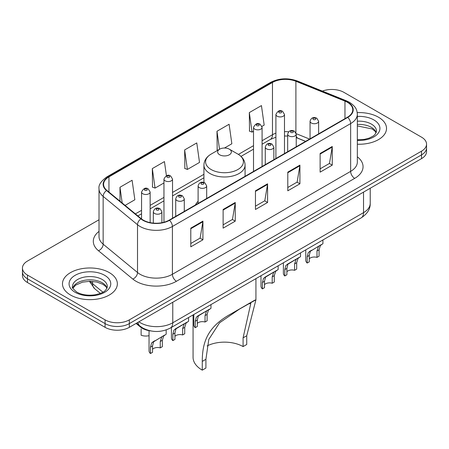 <?xml version="1.0" encoding="UTF-8"?>
<svg xmlns="http://www.w3.org/2000/svg" width="449" height="449" viewBox="0 0 449 449"><rect width="100%" height="100%" fill="white"/><g stroke="black" fill="none" stroke-linecap="round" stroke-linejoin="round"><path stroke-width="0.67" d="M198.104 201.264A30.291 17.489 0 0 0 195.394 204.997M305.567 141.39L296.755 137.826A22.865 13.201 0 0 0 296.239 137.624L297.945 138.225A10.288 4.816 -68 0 1 296.239 136.086M150.982 330.969A17.146 9.9 180 0 1 140.341 326.939L136.081 323.432M99.021 219.757L27.473 261.065A17.146 9.9 0 0 0 22.45 268.064L22.45 275.534A17.146 9.9 0 0 0 27.473 282.533L105.072 327.332A17.146 9.9 0 0 0 129.323 327.332L421.527 158.632A17.146 9.9 0 0 0 426.55 151.627L426.55 147.895A17.146 9.9 0 0 1 421.527 154.894A17.146 9.9 0 0 0 426.55 147.895L426.55 144.163A17.146 9.9 0 0 0 421.527 137.164L343.928 92.359A17.146 9.9 0 0 0 322.36 91.102M22.45 268.064A17.146 9.9 0 0 0 27.473 275.063L105.072 319.868A17.146 9.9 0 0 0 129.323 319.868L129.323 323.6L421.527 154.894L129.323 323.6A17.146 9.9 0 0 1 105.072 323.6A17.146 9.9 0 0 0 129.323 323.6L129.323 327.332M27.473 275.063L27.473 278.801L105.072 323.6L27.473 278.801A17.146 9.9 0 0 1 22.45 271.797A17.146 9.9 0 0 0 27.473 278.801L27.473 282.533M378.485 117.211A27.434 15.838 0 0 0 357.219 112.609A27.434 15.838 0 0 1 378.485 117.211A27.434 15.838 0 0 1 386.522 128.414A27.434 15.838 0 0 0 378.485 117.211M109.315 272.616A27.434 15.838 0 0 0 79.417 269.181A27.434 15.838 0 0 0 62.478 283.819A27.434 15.838 0 0 0 70.515 295.015A27.434 15.838 0 0 0 100.413 298.45A27.434 15.838 0 0 0 117.352 283.819A27.434 15.838 0 0 0 109.315 272.616A27.434 15.838 0 0 0 79.417 269.181A27.434 15.838 0 0 0 62.478 283.819A27.434 15.838 0 0 0 70.515 295.015A27.434 15.838 0 0 0 100.413 298.45A27.434 15.838 0 0 0 117.352 283.819A27.434 15.838 0 0 0 109.315 272.616M347.403 102.299A18.291 10.557 180 0 1 352.762 109.769A18.291 10.557 180 0 1 347.403 117.234L169.172 220.139A18.291 10.557 180 0 1 141.255 218.725L106.901 190.398A18.291 10.557 180 0 1 103.59 184.343A18.291 10.557 180 0 1 108.95 176.878L272.476 82.464A18.291 10.557 180 0 1 295.897 81.28L344.961 101.115A18.291 10.557 180 0 1 347.403 102.299M347.728 102.114A18.746 10.827 0 0 0 345.225 100.902L296.16 81.067A18.746 10.827 0 0 0 272.15 82.279L108.624 176.687A18.746 10.827 0 0 0 106.525 190.55L140.879 218.876A18.746 10.827 0 0 0 169.492 220.324L347.728 117.419A18.746 10.827 0 0 0 347.728 102.114M190.791 228.143L190.791 246.81L202.92 239.805L202.92 221.138L190.791 228.143M190.791 243.498L200.131 238.105L202.869 221.761A4.574 2.638 -120 0 0 202.92 221.138M200.052 238.15L202.92 239.805M223.125 209.475L223.125 228.143L235.248 221.144L235.248 202.471L223.125 209.475M223.125 224.831L232.464 219.438L235.203 203.094A4.574 2.638 -120 0 0 235.248 202.471M232.38 219.482L235.248 221.144M320.126 153.474L320.126 172.141L332.249 165.142L332.249 146.469L320.126 153.474M320.126 168.83L329.465 163.436L332.198 147.092A4.574 2.638 -120 0 0 332.249 146.469M329.381 163.481L332.249 165.142M287.792 172.141L287.792 190.808L299.915 183.809L299.915 165.137L287.792 172.141M287.792 187.497L297.131 182.103L299.865 165.76A4.574 2.638 -120 0 0 299.915 165.137M297.047 182.148L299.915 183.809M255.459 190.808L255.459 209.475L267.582 202.477L267.582 183.804L255.459 190.808M255.459 206.164L264.798 200.77L267.537 184.427A4.574 2.638 -120 0 0 267.582 183.804M264.714 200.815L267.582 202.477M357.337 144.219A27.434 15.838 0 0 0 386.522 128.414A27.434 15.838 0 0 1 357.337 144.219M129.323 319.868L421.527 151.161A17.146 9.9 0 0 0 426.55 144.163M125.091 205.395L134.846 199.766L132.107 180.262L119.984 187.261L119.984 201.186M224.472 148.018L231.847 143.764L229.108 124.261L216.985 131.26L217.176 149.814M261.935 126.388L264.175 125.097L261.441 105.594L249.313 112.592L249.509 131.147M166.427 175.739L164.441 161.595L152.318 168.594L152.514 187.149M184.651 149.927L187.385 169.43L199.513 162.431L196.774 142.928L184.651 149.927L184.848 168.482M187.385 169.43L184.651 168.409M218.012 150.123L216.985 149.742M216.985 131.26L219.51 149.259M249.313 112.592L252.052 132.096L253.517 131.248M252.052 132.096L249.313 131.074M152.318 168.594L155.057 188.097L163.952 182.956M155.057 188.097L152.318 187.076M119.984 187.261L122.195 203.01M243.089 346.589L243.089 337.844L250.795 303.451L248.449 303.889L240.31 308.525L219.539 322.825L208.813 339.388L205.911 359.312L202.269 361.417C202.258 340.668 208.706 325.895 231.802 313.436L255.936 299.786L246.731 335.745L246.731 344.484L243.089 346.589A26.295 15.182 0 0 0 207.09 345.943M205.911 359.312L205.911 368.051L202.269 370.156A31.436 18.151 0 0 1 193.064 357.32L193.064 314.934M219.651 154.776A6.858 3.962 0 0 0 229.349 154.776A6.858 3.962 0 0 0 229.349 149.18L237.863 154.097A18.903 10.911 0 0 0 237.863 154.097A18.903 10.911 0 0 1 237.863 169.531A18.903 10.911 0 0 1 211.137 169.531A18.903 10.911 0 0 1 211.131 154.097C206.478 156.858 204.076 160.534 203.925 165.114A20.575 11.882 0 0 0 209.952 173.51A20.575 11.882 0 0 0 232.374 176.087A20.575 11.882 0 0 0 245.075 165.114C244.924 160.534 242.522 156.858 237.869 154.097L229.349 149.18A6.858 3.962 0 0 0 219.651 149.18A6.858 3.962 0 0 0 219.651 154.776M202.269 361.417L202.269 370.156M255.077 299.999L231.802 313.436L255.077 299.999M309.277 258.792A5.714 3.3 180 0 1 316.988 257.395L316.988 250.991L318.386 246.669L319.374 245.749L310.304 251.333L309.277 255.447L309.277 261.846L307.195 263.047A8.576 4.95 180 0 1 305.769 260.319L305.769 249.863M307.195 263.047L307.195 256.648L308.283 252.501L320.058 245.35M322.921 239.962L322.921 243.7L320.406 245.502L319.071 249.79L319.071 256.188L316.988 257.395M309.546 251.423L311.628 250.222L309.546 251.423M286.889 271.724A5.714 3.3 180 0 1 294.595 270.32L294.595 263.922L295.998 259.595L296.98 258.675L289.235 263.148L287.91 264.265L286.889 268.373L286.889 274.771L284.801 275.978A8.576 4.95 180 0 1 283.381 273.245L283.381 262.788M284.801 275.978L284.801 269.574L285.89 265.426L297.67 258.282M300.527 252.888L300.527 256.632L298.018 258.428L296.682 262.716L296.682 269.119L294.595 270.32M287.158 264.349L289.235 263.148L287.158 264.349M264.495 284.649A5.714 3.3 180 0 1 272.206 283.246L272.206 276.848L273.604 272.521L274.592 271.606L266.846 276.073L265.522 277.19L264.495 281.298L264.495 287.702L262.412 288.903A8.576 4.95 180 0 1 260.992 286.176L260.992 275.714M262.412 288.903L262.412 282.5L263.501 278.358L275.282 271.207M278.139 265.814L278.139 269.557L275.624 271.353L274.288 275.641L274.288 282.045L272.206 283.246M264.77 277.274L266.846 276.073L264.77 277.274M197.324 323.432A5.714 3.3 180 0 1 205.036 322.028L205.036 315.63L206.433 311.303L207.421 310.382L199.676 314.856L198.351 315.973L197.324 320.081L197.324 326.479L195.242 327.686A8.576 4.95 180 0 1 193.816 324.953L193.816 314.496M195.242 327.686L195.242 321.282L196.331 317.134L208.106 309.99M210.968 304.596L210.968 308.34L208.454 310.136L207.118 314.423L207.118 320.827L205.036 322.028M197.594 316.057L199.676 314.856L197.594 316.057M174.936 336.357A5.714 3.3 180 0 1 182.648 334.954L182.648 328.556L184.045 324.229L185.033 323.314L177.282 327.781L175.963 328.898L174.936 333.006L174.936 339.41L172.848 340.611A8.576 4.95 180 0 1 171.428 337.884L171.428 327.422M172.848 340.611L172.848 334.208L173.937 330.066L185.718 322.915M188.574 317.522L188.574 321.265L186.066 323.061L184.73 327.349L184.73 333.753L182.648 334.954M175.205 328.982L177.282 327.781L175.205 328.982M152.542 349.283A5.714 3.3 180 0 1 160.254 347.885L160.254 341.481L161.651 337.16L162.639 336.239L153.569 341.824L152.542 345.932L152.542 352.336L150.46 353.537A8.576 4.95 180 0 1 149.04 350.809L149.04 330.672M150.46 353.537L150.46 347.139L151.549 342.991L163.329 335.841M166.186 329.925L166.186 334.191L163.672 335.992L162.342 340.28L162.342 346.679L160.254 347.885M152.817 341.914L154.894 340.712L152.817 341.914M141.121 328.82L141.121 335.223A8.576 4.95 180 0 0 149.04 335.689M140.341 326.356L140.341 326.939M138.898 321.804A22.865 13.201 0 0 0 140.436 322.786A22.865 13.201 0 0 0 172.77 322.786L363.533 212.646A22.865 13.201 0 0 0 370.229 203.313C370.397 208.987 367.372 213.842 361.164 217.883L170.401 328.017A11.433 6.6 60 0 0 172.77 322.786L172.77 302.25M363.533 192.116L363.533 212.646A11.433 6.6 60 0 1 361.164 217.883M137.972 322.337A11.433 7.644 129.5 0 0 139.965 326.058L136.49 323.19M421.527 158.632L421.527 151.161M105.072 327.332L105.072 319.868M90.283 281.276A22.865 13.201 0 0 0 92.601 283.689L92.601 281.383M100.352 293.393L94.688 288.724A11.433 7.644 129.5 0 1 92.601 283.689L102.9 292.181M357.337 156.802A28.579 16.501 180 0 1 354.682 178.371L176.446 281.27A5.714 3.3 60 0 1 172.405 274.272L350.641 171.372A22.865 13.201 0 0 0 357.337 162.038L357.337 114.248A22.865 13.201 180 0 1 350.641 123.582A5.714 3.3 -120 0 0 347.728 117.419M176.446 281.27A28.579 16.501 180 0 1 136.03 281.27A28.579 16.501 180 0 1 132.825 279.07L98.471 250.744A28.579 16.501 180 0 1 99.021 231.381M140.071 274.272A22.865 13.201 0 0 0 172.405 274.272L172.405 226.481A22.865 13.201 180 0 1 137.512 224.719L103.152 196.393A22.865 13.201 180 0 1 99.021 188.821L99.021 236.612A22.865 13.201 0 0 0 103.152 244.183L137.512 272.509A22.865 13.201 0 0 0 140.071 274.272M357.337 114.248C356.966 110.319 356.601 107.053 349.457 102.299L346.448 100.84A5.714 2.677 112 0 0 345.225 100.902M346.448 100.84L297.384 81.005C287.916 77.655 278.93 78.143 270.427 82.464A5.714 3.3 60 0 1 272.15 82.279M108.624 176.687A5.714 3.3 -120 0 0 106.901 176.872C100.969 181.138 98.342 185.123 99.021 188.821M106.525 190.55A5.714 3.822 129.5 0 0 103.152 196.393L103.152 244.183A5.714 3.822 -50.5 0 1 98.471 250.744M297.384 81.005A5.714 2.677 112 0 0 296.16 81.067M140.879 218.876A5.714 3.822 129.5 0 0 137.512 224.719L137.512 272.509A5.714 3.822 -50.5 0 1 132.825 279.07M169.492 220.324A5.714 3.3 60 0 1 172.405 226.481L350.641 123.582L350.641 171.372A5.714 3.3 60 0 0 354.682 178.371M108.95 176.878L108.95 192.088M344.961 101.115L344.961 118.643M295.897 81.28L295.897 132.702M309.569 139.078L296.205 133.673M288.634 131.81A18.291 10.557 0 0 0 284.481 131.652M275.905 133.179A18.291 10.557 0 0 0 272.476 134.734L262.087 140.728M272.476 82.464L272.476 134.734A10.288 5.938 60 0 1 270.343 139.443L262.087 144.208M253.517 145.678L238.397 154.411M203.925 174.313L172.528 192.436M163.952 197.386L150.14 205.367M141.564 210.317L135.385 213.887M255.459 191.397L267.537 184.427M287.792 172.73L299.865 165.76M320.126 154.063L332.198 147.092M223.125 210.065L235.203 203.094M190.791 228.732L202.869 221.761M376.217 132.651A17.421 10.058 0 0 0 371.402 127.364A17.421 10.058 0 0 0 357.337 124.474M357.337 139.774L364.408 139.375L369.145 138.129L373.276 136.013L375.078 134.425L376.509 131.209A17.421 10.058 0 0 0 371.402 124.098A17.421 10.058 0 0 0 357.337 121.202M357.337 140.408A20.85 12.039 0 0 0 377.996 133.482A20.85 12.039 0 0 0 373.826 119.9A20.85 12.039 0 0 0 357.337 116.414M246.731 335.745L243.089 337.844M107.047 288.056A17.421 10.058 0 0 0 102.232 282.769A17.421 10.058 0 0 0 84.743 280.277A17.421 10.058 0 0 0 72.783 288.056M102.232 279.502A17.421 10.058 0 0 0 83.25 277.325A17.421 10.058 0 0 0 72.491 286.614C71.582 287.152 73.047 289.004 76.886 292.159C81.909 294.903 88.026 295.779 95.239 294.78C101.626 293.225 106.003 291.951 107.339 286.614A17.421 10.058 0 0 0 102.232 279.502M75.174 292.327A20.85 12.039 0 0 0 104.656 292.327A20.85 12.039 0 0 0 104.656 275.304A20.85 12.039 0 0 0 75.174 275.304A20.85 12.039 0 0 0 75.174 292.327M311.314 122.998A4.288 2.475 180 0 1 310.057 121.247C311.151 117.728 313.396 116.712 316.786 118.188L318.633 121.247A4.288 2.475 180 0 1 315.984 123.537A4.288 2.475 180 0 1 311.314 122.998M315.355 118.328A1.431 0.825 0 0 0 313.335 118.328A1.431 0.825 0 0 0 313.335 119.496A1.431 0.825 0 0 0 315.355 119.496A1.431 0.825 0 0 0 315.355 118.328M319.374 245.749L321.45 244.548M316.988 250.991L319.071 249.79M307.195 256.648L309.277 255.447M288.92 135.924A4.288 2.475 180 0 1 287.669 134.172C288.763 130.659 291.003 129.638 294.392 131.114L296.239 134.172A4.288 2.475 180 0 1 293.595 136.462A4.288 2.475 180 0 1 288.92 135.924M292.967 131.26A1.431 0.825 0 0 0 290.946 131.26A1.431 0.825 0 0 0 290.946 132.427A1.431 0.825 0 0 0 292.967 132.427A1.431 0.825 0 0 0 292.967 131.26M296.98 258.675L299.062 257.479M294.595 263.922L296.682 262.716M284.801 269.574L286.889 268.373M266.532 148.849A4.288 2.475 180 0 1 265.275 147.104C266.375 143.585 268.614 142.563 272.004 144.045L273.851 147.104A4.288 2.475 180 0 1 271.202 149.388A4.288 2.475 180 0 1 266.532 148.849M270.573 144.185A1.431 0.825 0 0 0 268.553 144.185A1.431 0.825 0 0 0 268.553 145.353A1.431 0.825 0 0 0 270.573 145.353A1.431 0.825 0 0 0 270.573 144.185M274.592 271.606L276.668 270.405M272.206 276.848L274.288 275.641M262.412 282.5L264.495 281.298M199.362 187.631A4.288 2.475 180 0 1 198.104 185.88C199.199 182.367 201.444 181.345 204.834 182.822L206.68 185.88A4.288 2.475 180 0 1 204.031 188.17A4.288 2.475 180 0 1 199.362 187.631M203.403 182.968A1.431 0.825 0 0 0 201.382 182.968A1.431 0.825 0 0 0 201.382 184.135A1.431 0.825 0 0 0 203.403 184.135A1.431 0.825 0 0 0 203.403 182.968M207.421 310.382L209.498 309.187M205.036 315.63L207.118 314.423M195.242 321.282L197.324 320.081M176.973 200.557A4.288 2.475 180 0 1 175.716 198.812C176.811 195.293 179.056 194.271 182.44 195.753L184.286 198.812A4.288 2.475 180 0 1 181.643 201.096A4.288 2.475 180 0 1 176.973 200.557M181.014 195.893A1.431 0.825 0 0 0 178.994 195.893A1.431 0.825 0 0 0 178.994 197.06A1.431 0.825 0 0 0 181.014 197.06A1.431 0.825 0 0 0 181.014 195.893M185.033 323.314L187.11 322.113M182.648 328.556L184.73 327.349M172.848 334.208L174.936 333.006M154.579 213.488A4.288 2.475 180 0 1 153.322 211.737C154.422 208.218 156.662 207.202 160.052 208.678L161.898 211.737A4.288 2.475 180 0 1 159.255 214.021A4.288 2.475 180 0 1 154.579 213.488M158.62 208.819A1.431 0.825 0 0 0 156.6 208.819A1.431 0.825 0 0 0 156.6 209.986A1.431 0.825 0 0 0 158.62 209.986A1.431 0.825 0 0 0 158.62 208.819M162.639 336.239L164.716 335.038M160.254 341.481L162.342 340.28M150.46 347.139L152.542 345.932M284.481 153.564L284.481 114.456A4.288 2.475 180 0 1 281.832 116.746A4.288 2.475 180 0 1 277.162 116.207A4.288 2.475 180 0 1 275.905 114.456L275.905 158.514M279.183 112.705A1.431 0.825 0 0 0 281.203 112.705A1.431 0.825 0 0 0 281.203 111.543A1.431 0.825 0 0 0 279.183 111.543A1.431 0.825 0 0 0 279.183 112.705M262.087 166.489L262.087 127.387A4.288 2.475 180 0 1 259.443 129.671A4.288 2.475 180 0 1 254.774 129.132A4.288 2.475 180 0 1 253.517 127.387L253.517 171.439M256.794 125.636A1.431 0.825 0 0 0 258.815 125.636A1.431 0.825 0 0 0 258.815 124.468A1.431 0.825 0 0 0 256.794 124.468A1.431 0.825 0 0 0 256.794 125.636M172.528 218.197L172.528 179.095A4.288 2.475 180 0 1 169.879 181.379A4.288 2.475 180 0 1 165.21 180.84A4.288 2.475 180 0 1 163.952 179.095L163.952 222.244M167.23 177.344A1.431 0.825 0 0 0 169.251 177.344A1.431 0.825 0 0 0 169.251 176.176A1.431 0.825 0 0 0 167.23 176.176A1.431 0.825 0 0 0 167.23 177.344M150.14 222.625L150.14 192.02A4.288 2.475 180 0 1 147.491 194.305A4.288 2.475 180 0 1 142.821 193.772A4.288 2.475 180 0 1 141.564 192.02L141.564 218.972M144.842 190.269A1.431 0.825 0 0 0 146.862 190.269A1.431 0.825 0 0 0 146.862 189.102A1.431 0.825 0 0 0 144.842 189.102A1.431 0.825 0 0 0 144.842 190.269M170.401 328.017C161.202 332.642 152.003 332.642 142.804 328.017L139.965 326.058M370.229 203.313L370.229 188.249M94.688 288.724L89.357 281.276M270.427 82.464L106.901 176.872M287.669 136.053L284.481 136.002M275.905 137.209L270.343 139.443M253.517 149.158L241.001 156.387M203.925 177.793L172.528 195.916M163.952 200.866L150.14 208.847M141.564 213.797L137.865 215.93M305.651 141.34L297.945 138.225M376.133 132.848L375.078 131.265L372.114 128.936L357.337 125.916M245.075 176.311L245.075 165.114M255.936 299.786L255.936 278.633M203.925 182.429L203.925 165.114M219.651 149.18L211.131 154.097M106.963 288.247L105.908 286.67L102.944 284.34L96.816 282.028L89.901 281.276L82.526 282.146L75.651 285.137L72.867 288.247M310.057 138.797L310.057 121.247M318.633 133.847L318.633 121.247M287.669 151.723L287.669 134.172M296.239 146.772L296.239 134.172M265.275 164.648L265.275 147.104M273.851 159.698L273.851 147.104M198.104 203.431L198.104 185.88M206.68 198.48L206.68 185.88M175.716 216.356L175.716 198.812M184.286 211.406L184.286 198.812M153.322 223.097L153.322 211.737M161.898 222.71L161.898 211.737M284.481 114.456L282.634 111.397C280.148 109.601 277.903 110.622 275.905 114.456M262.087 127.387L260.24 124.328C257.754 122.532 255.515 123.548 253.517 127.387M172.528 179.095L170.682 176.036C168.195 174.24 165.95 175.256 163.952 179.095M150.14 192.02L148.288 188.962C145.802 187.166 143.562 188.187 141.564 192.02"/></g></svg>
